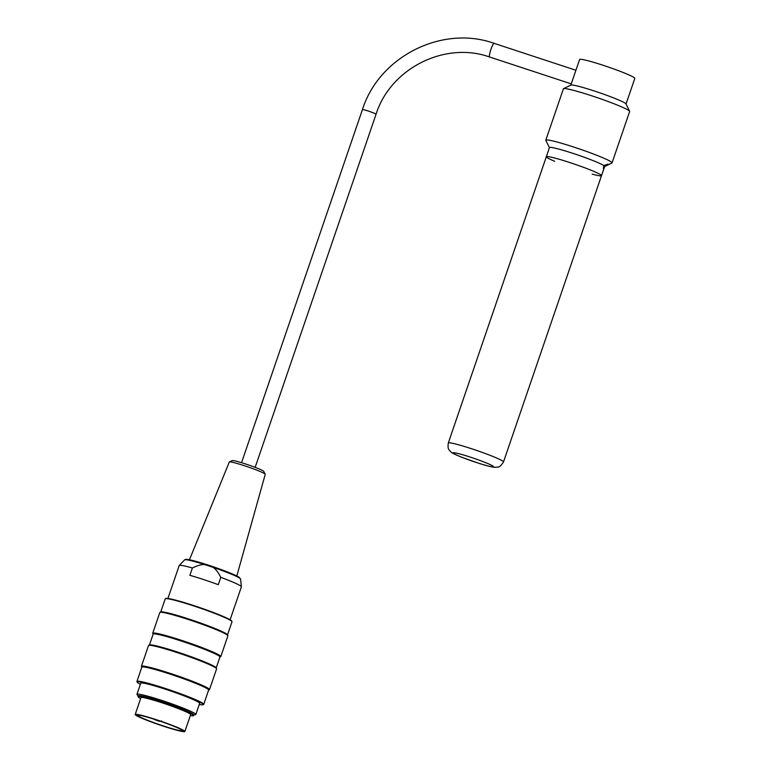 <?xml version="1.0" encoding="UTF-8"?>
<svg xmlns="http://www.w3.org/2000/svg" width="770" height="770" viewBox="0 0 770 770"><rect width="100%" height="100%" fill="white"/><g stroke="black" fill="none" stroke-linecap="round" stroke-linejoin="round"><path stroke-width="1.16" d="M592.168 174.126A29.173 2.166 -161.1 0 0 601.514 175.647A29.173 2.166 -161.1 0 0 574.613 164.154A29.173 2.166 -161.1 0 0 546.315 156.753A29.173 2.166 -161.1 0 0 554.631 161.276M138.263 696.013L137.099 694.684A31.118 2.31 18.9 0 1 136.954 694.319A31.118 2.31 18.9 0 1 167.138 702.221A31.118 2.31 18.9 0 1 195.84 714.483A31.118 2.31 18.9 0 1 195.493 714.685L193.761 715.012M136.954 694.319L140.766 683.183A31.118 2.31 18.9 0 1 170.95 691.085A31.118 2.31 18.9 0 1 199.651 703.347L195.84 714.483M190.334 715.532A29.327 2.175 -161.1 0 0 193.559 715.609A29.327 2.175 -161.1 0 0 166.513 704.059A29.327 2.175 -161.1 0 0 138.061 696.609A29.327 2.175 -161.1 0 0 140.65 698.525M135.183 714.493L140.968 697.61A26.257 1.944 18.9 0 1 162.47 702.943A26.257 1.944 18.9 0 1 190.652 714.618L184.867 731.5A26.257 1.944 -161.1 0 0 156.695 719.825A26.257 1.944 -161.1 0 0 135.183 714.493A26.257 1.944 -161.1 0 0 159.4 724.84A26.257 1.944 -161.1 0 0 184.867 731.5M220.807 656.569L227.901 635.827A35.978 2.666 -161.1 0 0 227.872 635.616A35.978 2.666 -161.1 0 0 194.723 621.65A35.978 2.666 -161.1 0 0 159.977 612.362A35.978 2.666 -161.1 0 0 159.823 612.525L152.72 633.258A35.978 2.666 18.9 0 1 187.63 642.392A35.978 2.666 18.9 0 1 220.807 656.569A35.978 2.666 18.9 0 1 220.644 656.723L219.912 657.079M153.115 634.211L152.749 633.479A35.978 2.666 18.9 0 1 152.72 633.258M209.498 689.602L216.591 668.861A35.978 2.666 -161.1 0 0 216.562 668.639A35.978 2.666 -161.1 0 0 183.414 654.683A35.978 2.666 -161.1 0 0 148.668 645.395A35.978 2.666 -161.1 0 0 148.514 645.549L141.41 666.291A35.978 2.666 18.9 0 1 176.32 675.425A35.978 2.666 18.9 0 1 209.498 689.602A35.978 2.666 18.9 0 1 209.334 689.756L208.603 690.113M141.805 667.244L141.439 666.512A35.978 2.666 18.9 0 1 141.41 666.291M199.266 704.454A34.91 2.589 -161.1 0 0 203.088 704.723A34.91 2.589 -161.1 0 0 171.046 690.815A34.91 2.589 -161.1 0 0 137.204 682.172A34.91 2.589 -161.1 0 0 140.381 684.299M165.358 598.733L165.858 598.492A34.91 2.589 18.9 0 1 194.29 605.74A34.91 2.589 18.9 0 1 231.731 621.053L231.972 621.544A35.304 2.618 -161.1 0 0 194.117 606.057A35.304 2.618 -161.1 0 0 165.358 598.733A35.304 2.618 -161.1 0 0 165.203 598.887L160.718 612.006M227.872 635.616L227.448 634.75A35.304 2.618 -161.1 0 0 194.926 621.063A35.304 2.618 -161.1 0 0 160.834 611.948L159.977 612.362M227.516 634.875L232.001 621.756A35.304 2.618 -161.1 0 0 231.972 621.544M137.204 682.172L136.964 681.681A35.304 2.618 18.9 0 1 136.935 681.469A35.304 2.618 18.9 0 1 171.181 690.421A35.304 2.618 18.9 0 1 203.732 704.338A35.304 2.618 18.9 0 1 203.578 704.483L203.088 704.723M203.732 704.338L208.631 690.016A35.304 2.618 -161.1 0 0 176.08 676.108A35.304 2.618 -161.1 0 0 141.834 667.147L136.935 681.469M216.562 668.639L216.139 667.783A35.304 2.618 -161.1 0 0 183.616 654.086A35.304 2.618 -161.1 0 0 149.534 644.981L148.668 645.395M216.206 667.908L219.941 656.993A35.304 2.618 -161.1 0 0 187.389 643.075A35.304 2.618 -161.1 0 0 153.143 634.124L149.409 645.039M193.559 715.609L193.809 714.878A29.327 2.175 -161.1 0 0 166.763 703.318A29.327 2.175 -161.1 0 0 138.311 695.878L138.061 696.609M232.251 460.643A16.661 1.232 18.9 0 1 232.309 460.614A16.661 1.232 18.9 0 1 248.392 464.916A16.661 1.232 18.9 0 1 263.735 471.375L265.226 474.195A18.99 1.405 -161.1 0 0 247.728 466.832A18.99 1.405 -161.1 0 0 229.402 461.923A18.99 1.405 -161.1 0 0 229.345 461.962A18.99 1.405 -161.1 0 0 229.316 462.01L189.449 559.771M236.814 575.989L265.246 474.31A18.99 1.405 -161.1 0 0 265.226 474.195M230.115 619.773L241.385 586.836A32.869 2.435 -161.1 0 0 241.395 586.75A32.869 2.435 -161.1 0 0 220.788 577.336C218.459 572.707 215.966 569.396 213.319 567.423L204.435 564.497C201.105 564.506 197.091 565.671 192.385 567.99A32.869 2.435 -161.1 0 0 179.237 565.469A32.869 2.435 -161.1 0 0 179.189 565.546L167.918 598.482M192.385 567.99L189.872 575.334A32.869 2.435 18.9 0 1 218.276 584.68L220.788 577.336M153.615 719.045A23.533 1.742 -161.1 0 0 137.763 715.369A23.533 1.742 -161.1 0 0 159.467 724.647A23.533 1.742 -161.1 0 0 182.298 730.615A23.533 1.742 -161.1 0 0 160.535 721.326L153.615 719.045M626.039 104.008L634.817 78.396A29.173 2.166 -161.1 0 0 634.576 77.943A29.173 2.166 -161.1 0 0 605.701 66.143A29.173 2.166 -161.1 0 0 579.608 59.492L570.84 85.104M629.619 111.265L625.991 103.902A29.173 2.166 -161.1 0 0 625.779 103.632A29.173 2.166 -161.1 0 0 597.934 92.188A29.173 2.166 -161.1 0 0 570.945 85.056L563.563 88.646A35.006 2.599 18.9 0 1 595.951 97.203A35.006 2.599 18.9 0 1 629.36 110.938A35.006 2.599 18.9 0 1 629.619 111.265A35.006 2.599 18.9 0 1 629.648 111.477L612.063 162.855A35.006 2.599 -161.1 0 0 611.775 162.326A35.006 2.599 -161.1 0 0 577.125 148.167A35.006 2.599 -161.1 0 0 545.815 140.178A35.006 2.599 -161.1 0 0 545.824 140.342A35.006 2.599 -161.1 0 0 545.843 140.39L549.424 147.648M608.05 164.154L604.652 166.339C603.334 169.698 603.083 169.467 603.911 165.627C608.858 163.615 609.109 163.856 604.652 166.339L603.468 168.784M604.652 166.339A29.173 2.166 -161.1 0 1 604.652 166.474L601.514 175.647A29.173 2.166 -161.1 0 0 601.274 175.204A29.173 2.166 -161.1 0 0 572.408 163.404A29.173 2.166 -161.1 0 0 546.315 156.753L448.294 443.019C447.418 450.055 449.276 449.555 450.479 451.509C452.009 452.953 453.434 453.877 462.481 457.544L478.844 463.299C490.172 466.793 493.339 467.351 495.495 467.342C497.901 466.341 498.719 469.305 503.503 461.923A29.173 2.166 -161.1 0 0 476.601 450.421A29.173 2.166 -161.1 0 0 448.294 443.019M603.911 165.627A29.173 2.166 -161.1 0 0 574.17 153.769A29.173 2.166 -161.1 0 0 549.453 147.571L546.315 156.753M604.633 166.551L611.909 163.009A35.006 2.599 -161.1 0 0 612.063 162.855M545.815 140.178L563.409 88.8A35.006 2.599 18.9 0 1 563.563 88.646M453.318 453.203A21.396 1.588 18.9 0 1 481.067 460.874A21.396 1.588 18.9 0 1 485.774 465.35A21.396 1.588 18.9 0 1 453.318 453.203M185.84 559.703A28.5 2.108 18.9 0 1 210.787 565.94A28.5 2.108 18.9 0 1 239.528 577.644M204.435 564.497A29.558 2.194 -161.1 0 0 184.665 559.848L185.551 559.395C185.406 559.578 184.752 558.596 193.443 560.704L214.079 567.047C226.582 571.417 234.821 574.757 238.806 577.067L240.558 578.982A29.558 2.194 -161.1 0 0 213.319 567.423M575.95 70.272L494.109 43.341A7.2 1.145 108.2 0 0 490.952 49.309A7.2 1.145 108.2 0 0 489.614 57.009L571.263 83.882M494.109 43.341C442.182 24.755 379.11 56.518 362.439 109.59A7.2 0.529 18.9 0 1 368.329 111.053A7.2 0.529 18.9 0 1 376.058 114.249C390.438 68.424 444.954 40.993 489.614 57.009M601.514 175.647L503.503 461.923M232.309 460.614L229.402 461.923M240.558 578.982L241.395 586.75M184.665 559.848L179.237 565.469M153.307 718.862C154 719.296 160.92 722.578 161.575 720.913M255.159 467.361L376.058 114.249M241.539 462.703L362.439 109.59"/></g></svg>
